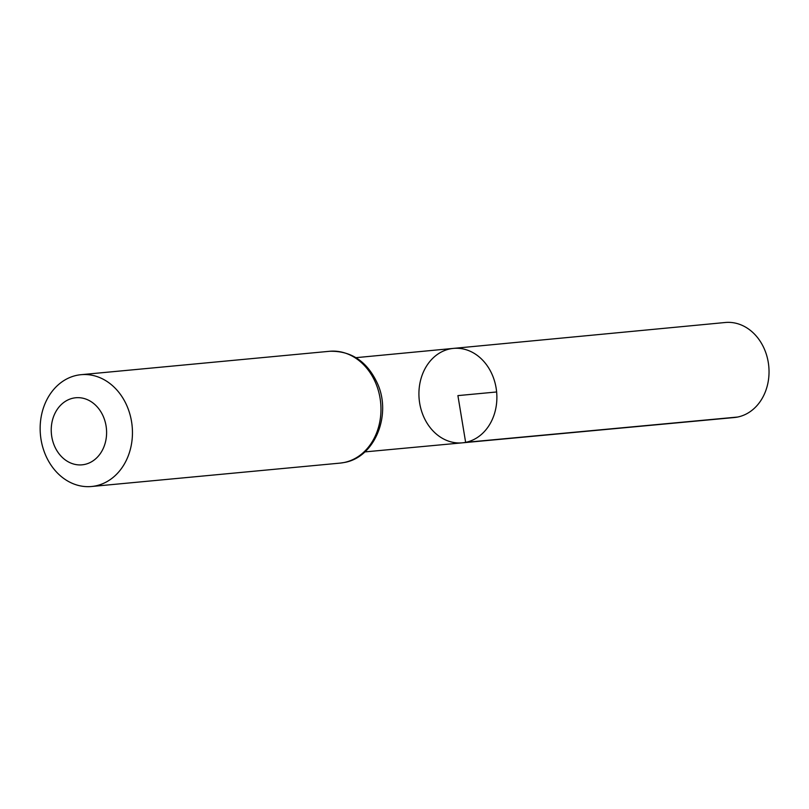 <?xml version="1.0" encoding="UTF-8"?>
<svg xmlns="http://www.w3.org/2000/svg" width="809" height="809" viewBox="0 0 809 809"><rect width="100%" height="100%" fill="white"/><g stroke="black" fill="none" stroke-linecap="round" stroke-linejoin="round"><path stroke-width="1.21" d="M465.64 442.351A47.438 38.903 84.6 0 1 462.313 442.836A47.438 38.903 84.6 0 1 419.173 399.262A47.438 38.903 84.6 0 1 453.424 348.396A47.438 38.903 84.6 0 1 496.402 389.928A47.438 38.903 84.6 0 1 465.64 442.351A47.438 38.903 84.6 0 1 462.313 442.836L734.248 417.535A47.731 39.145 84.6 0 0 737.596 417.05A47.731 39.145 84.6 0 0 768.55 364.293A47.731 39.145 84.6 0 0 725.299 322.498L453.424 348.396A47.438 38.903 84.6 0 1 496.402 389.928A47.438 38.903 84.6 0 1 465.64 442.351M84.409 464.487A33.695 27.637 84.6 0 1 52.666 419.406A33.695 27.637 84.6 0 1 99.669 409.971A33.695 27.637 84.6 0 1 84.409 464.487M95.462 485.926A56.155 46.052 84.6 0 1 91.569 486.502A56.155 46.052 84.6 0 1 40.45 434.908A56.155 46.052 84.6 0 1 81.042 374.688A56.155 46.052 84.6 0 1 131.887 423.896A56.155 46.052 84.6 0 1 95.462 485.926M496.635 391.971L457.904 395.611L465.64 442.351L737.596 417.05M343.977 462.536A56.155 46.052 84.6 0 1 340.073 463.112L344.28 462.495C374.769 457.439 391.778 415.199 377.601 383.8C367.337 361.522 351.318 350.681 329.546 351.288A56.155 46.052 84.6 0 1 380.402 400.495A56.155 46.052 84.6 0 1 343.977 462.536M364.849 451.907L462.313 442.836M355.98 357.669L453.424 348.396M91.569 486.502L340.073 463.112M81.042 374.688L329.546 351.288"/></g></svg>
